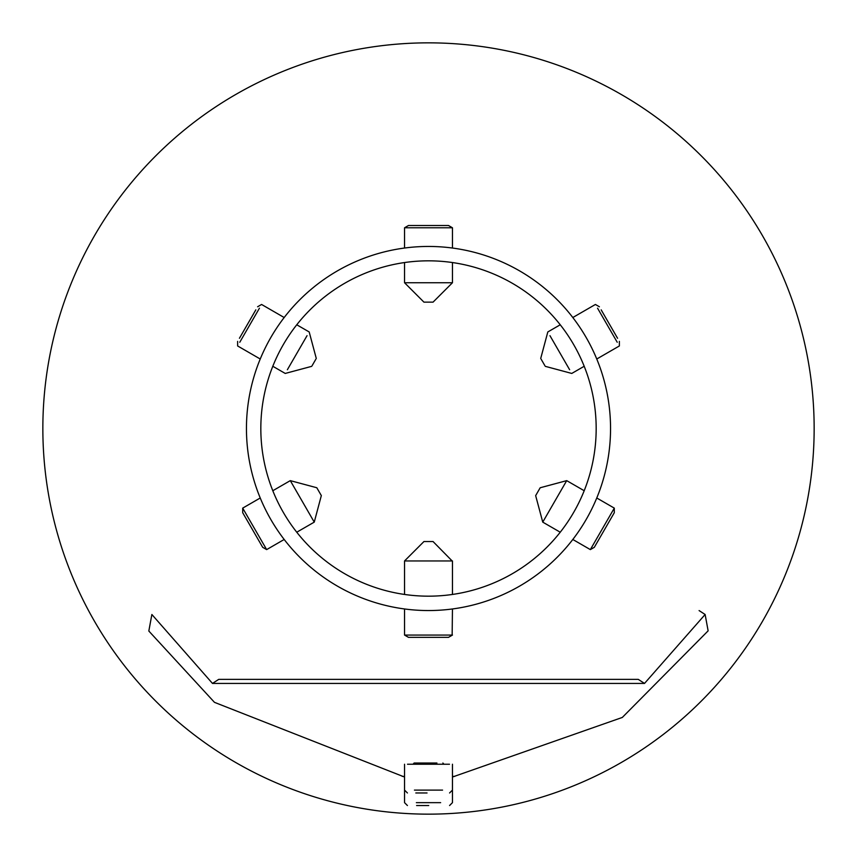 <?xml version="1.0" encoding="UTF-8"?>
<svg xmlns="http://www.w3.org/2000/svg" width="857" height="857" viewBox="0 0 857 857"><rect width="100%" height="100%" fill="white"/><g stroke="black" fill="none" stroke-linecap="round" stroke-linejoin="round"><path stroke-width="1.29" d="M428.5 246.452A182.048 182.048 0 0 1 610.548 428.5A182.048 182.048 0 0 1 428.5 610.548A182.048 182.048 0 0 1 246.452 428.5A182.048 182.048 0 0 1 428.5 246.452M428.5 596.172A167.672 167.672 0 0 1 260.828 428.5A167.672 167.672 0 0 1 428.5 260.828A167.672 167.672 0 0 1 596.172 428.5A167.672 167.672 0 0 1 428.5 596.172M428.5 42.85A385.65 385.65 0 0 1 814.15 428.5A385.65 385.65 0 0 1 428.5 814.15A385.65 385.65 0 0 1 42.85 428.5A385.65 385.65 0 0 1 428.5 42.85M428.736 805.526L416.598 805.526M427.054 792.971L415.816 792.971M449.486 764.23L407.514 764.23M413.053 764.23L414.124 763.03L436.941 763.03M404.547 776.431L402.147 776.324L404.547 776.571M452.453 776.571L454.853 776.324L452.453 776.431M452.453 777.031L622.321 717.438L708.128 630.838L705.129 614.49L644.518 683.425L638.24 679.355L218.76 679.355L212.482 683.425L151.871 614.49L148.829 631.031L214.475 702.344L404.547 777.031M212.482 683.425L644.518 683.425M614.244 512.797L594.372 547.216M614.233 508.233L590.419 549.487M566.638 480.756L542.824 521.999M540.189 487.762L535.657 495.625L540.189 487.762L566.713 480.638L584.195 490.729M408.768 637.362L448.49 637.362L452.453 635.069L404.847 635.069M404.847 560.949L452.453 560.949L452.453 594.458M424.011 541.538L433.053 541.538L452.153 560.949M452.153 635.069L452.453 608.963M601.175 309.859L617.576 338.279M597.554 308.188L617.222 342.254M549.958 335.665L569.626 369.731M541.121 359.158L544.859 365.628M239.424 338.279L255.825 309.859M239.778 342.254L259.446 308.188M287.374 369.731L307.042 335.665M312.141 365.628L315.879 359.158M262.628 547.216L242.756 512.797M266.581 549.487L242.767 508.233M314.176 521.999L290.362 480.756M321.332 495.592L316.801 487.74L321.332 495.592L314.251 522.127L296.758 532.218M408.628 225.487L448.372 225.487M404.686 227.78L452.314 227.78M404.686 282.746L452.314 282.746M423.979 302.146L433.053 302.146L423.979 302.146M416.363 802.655L440.637 802.655M414.434 790.1L442.566 790.1M420.059 763.03L414.124 763.03M699.098 610.58L705.129 614.49M404.547 764.23L404.547 802.655L407.418 805.526M452.453 764.23L452.453 802.655L449.582 805.526M404.547 790.1L407.418 792.971M442.876 763.03L443.947 764.23M452.453 790.1L449.582 792.971M614.298 512.69L614.298 508.115L596.761 497.992M535.657 495.625L542.749 522.127L560.242 532.218M572.808 539.471L590.344 549.605L594.319 547.312M408.51 637.362L404.547 635.069L404.547 608.963M423.947 541.538L404.547 560.949L404.547 594.458M599.386 306.763L595.411 304.471L572.808 317.529M540.713 358.451L547.816 331.948L560.242 324.782M545.266 366.335L571.769 373.438L584.195 366.271M596.761 359.008L619.365 345.96L619.365 341.386M237.635 341.386L237.635 345.96L260.239 359.008M311.734 366.335L285.231 373.438L272.805 366.271M316.287 358.451L309.184 331.948L296.758 324.782M284.192 317.529L261.589 304.471L257.614 306.763M262.681 547.312L266.656 549.605L284.192 539.471M316.801 487.74L290.287 480.638L272.805 490.729M260.239 497.992L242.702 508.115L242.702 512.69M408.51 225.487L404.547 227.78L404.547 248.037M423.947 302.146L404.547 282.746L404.547 262.542M433.053 302.146L452.453 282.746L452.453 262.542M452.453 248.037L452.453 227.78L448.49 225.487"/></g></svg>
